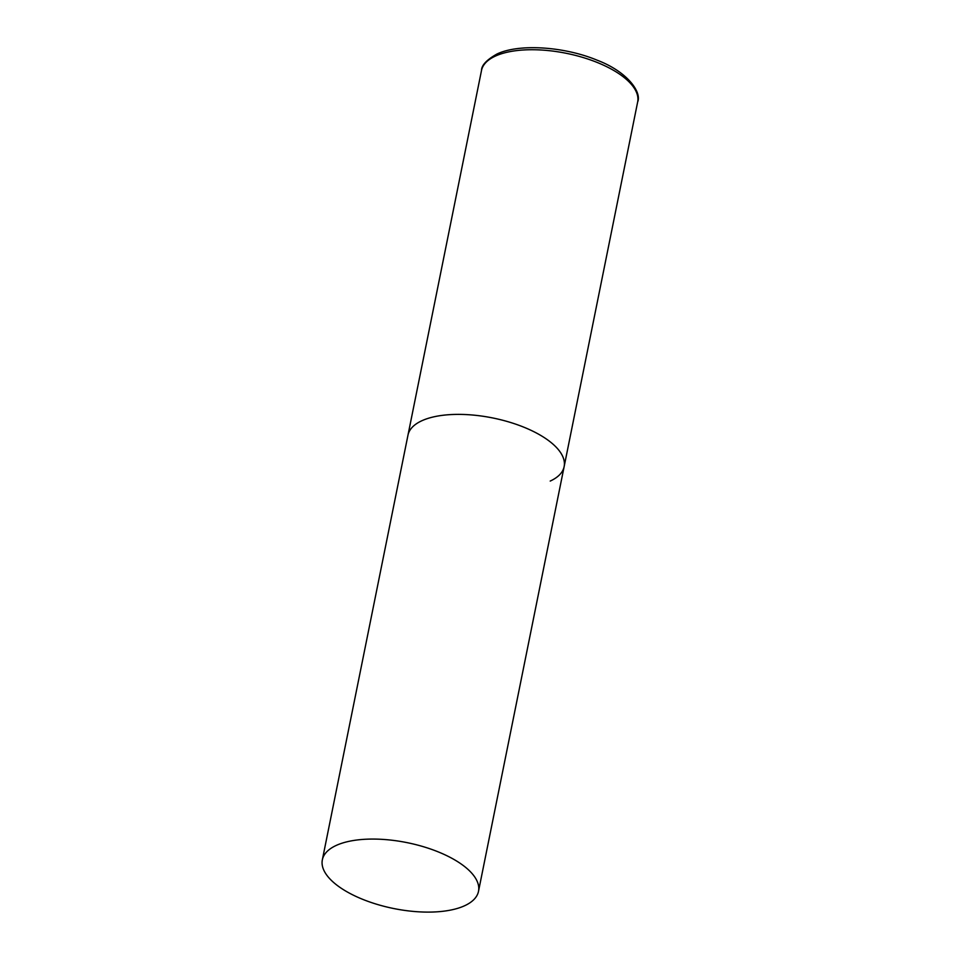 <?xml version="1.0" encoding="UTF-8"?>
<svg xmlns="http://www.w3.org/2000/svg" width="960" height="960" viewBox="0 0 960 960"><rect width="100%" height="100%" fill="white"/><g stroke="black" fill="none" stroke-linecap="round" stroke-linejoin="round"><path stroke-width="1.44" d="M322.344 859.848A79.644 33.612 -168.6 0 0 355.44 896.172A79.644 33.612 -168.6 0 0 433.596 912A79.644 33.612 -168.6 0 0 478.5 891.336A79.644 33.612 -168.6 0 0 445.392 855.012A79.644 33.612 -168.6 0 0 367.236 839.172A79.644 33.612 -168.6 0 0 322.344 859.848L481.5 70.5A79.644 33.612 11.4 0 1 495.42 56.076A79.644 33.612 11.4 0 1 586.308 58.524A79.644 33.612 11.4 0 1 637.656 101.988L564.132 466.644A79.644 33.612 -168.6 0 0 531.024 430.32A79.644 33.612 -168.6 0 0 452.868 414.492A79.644 33.612 -168.6 0 0 407.976 435.156A79.644 33.612 11.4 0 1 421.884 420.732A79.644 33.612 11.4 0 1 512.784 423.18A79.644 33.612 11.4 0 1 564.132 466.644A79.644 33.612 11.4 0 1 550.212 481.068M481.5 70.5C481.488 65.328 486.624 59.844 496.908 54.048C518.844 43.476 564.084 46.476 597.036 60.144C627.804 71.832 641.88 92.412 637.656 101.988M564.132 466.644L478.5 891.336"/></g></svg>
